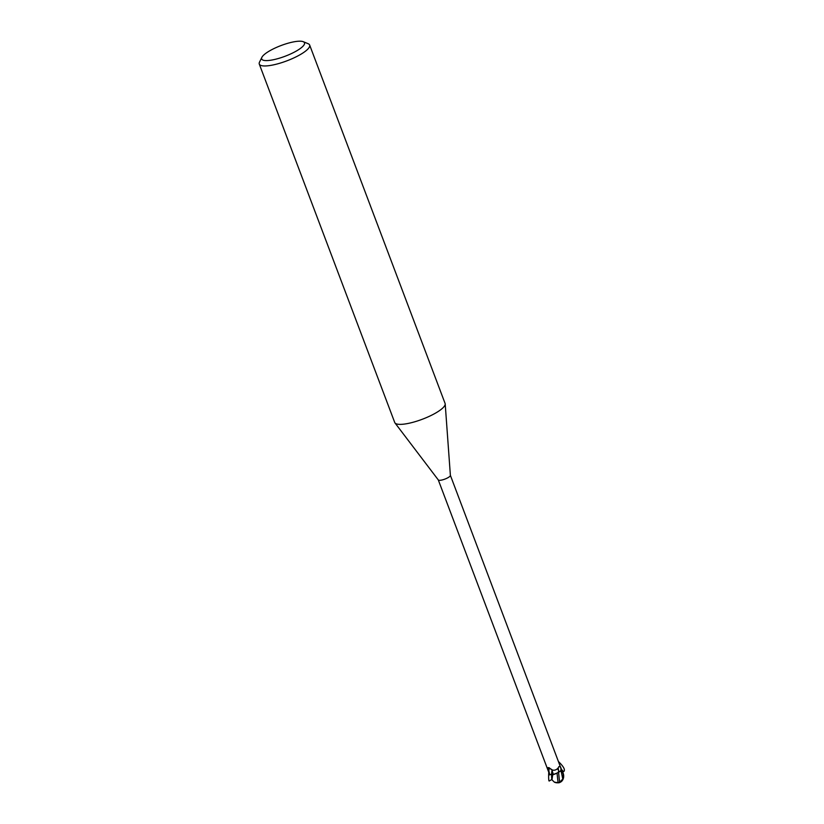 <?xml version="1.0" encoding="UTF-8"?>
<svg xmlns="http://www.w3.org/2000/svg" width="824" height="824" viewBox="0 0 824 824"><rect width="100%" height="100%" fill="white"/><g stroke="black" fill="none" stroke-linecap="round" stroke-linejoin="round"><path stroke-width="1.24" d="M303.242 41.694L308.176 43.724A26.924 6.736 159.3 0 1 309.649 45.032L445.084 403.441A26.924 6.736 159.3 0 1 445.197 403.935A26.924 6.736 159.3 0 1 429.139 416.398A26.924 6.736 159.3 0 1 401.01 424.36A26.924 6.736 159.3 0 1 394.964 422.918A26.924 6.736 159.3 0 1 394.717 422.475L259.282 64.066A26.924 6.736 159.3 0 1 259.529 62.109L261.888 57.319A22.887 5.727 159.3 0 1 277.142 47.123A22.887 5.727 159.3 0 1 299.143 41.2A22.887 5.727 159.3 0 1 303.242 41.694A22.887 5.727 159.3 0 1 294.178 52.221A22.887 5.727 159.3 0 1 267.038 60.585A22.887 5.727 159.3 0 1 261.888 57.319M450.368 475.304A6.458 1.617 159.3 0 1 450.388 475.427A6.458 1.617 159.3 0 1 446.536 478.414A6.458 1.617 159.3 0 1 439.789 480.32A6.458 1.617 159.3 0 1 438.337 479.98A6.458 1.617 159.3 0 1 438.275 479.867M309.649 45.032A26.924 6.736 159.3 0 1 294.58 57.577A26.924 6.736 159.3 0 1 265.586 65.951A26.924 6.736 159.3 0 1 259.282 64.066M549.721 774.622L548.115 767.587L549.237 767.741A6.953 0.824 91.6 0 0 549.237 767.741C552.255 770.945 555.232 771.037 558.167 768.019C558.868 766.011 559.764 766.021 560.866 768.03L450.388 475.355M548.537 771.645A7.303 0.865 91.6 0 0 548.115 767.587L549.248 767.752M558.167 768.019A7.323 0.865 91.6 0 1 558.538 772.181A5.778 1.442 159.3 0 1 557.591 772.788A5.778 1.442 159.3 0 1 552.719 774.776L552.307 769.935C551.586 769.492 551.287 779.803 552.039 779.401L552.719 774.776M558.538 772.181A2.894 0.721 159.3 0 1 561 770.677L561.855 770.358M553.069 773.056A2.894 0.721 159.3 0 1 550.607 774.56L553.059 773.046M561.535 769.678L560.577 766.99M562.112 770.265A6.726 1.689 159.3 0 0 562.102 770.234A6.726 1.689 159.3 0 0 561.886 769.987L561.772 769.987A6.664 1.669 159.3 0 1 562.04 770.286L563.297 774.591L562.802 779.041L559.599 782.234L558.548 772.181L556.952 773.108M562.802 779.041L561.02 770.697L558.559 772.253L562.359 770.162L558.548 772.181M563.266 773.468L563.245 773.355A6.726 1.689 -20.7 0 0 563.245 773.355L563.472 774.251A5.83 4.089 -82.7 0 1 561.257 781.636A6.726 6.726 0 0 1 558.919 782.779A6.52 2.503 59.4 0 1 558.064 782.728L557.045 773.128L551.905 774.993L557.034 773.067M558.559 772.253L556.952 773.169L558.559 772.253M563.338 778.423A6.499 6.499 0 0 0 563.688 776.517L563.688 776.126M557.663 782.584L554.418 782.182L551.658 779.514M563.245 773.355L562.421 771.151M553.089 773.097L550.607 774.57M559.599 782.234L557.591 782.841M552.039 779.401L549.289 780.956C548.166 782.254 548.599 766.876 549.649 768.226L552.307 769.935M562.256 770.656L563.843 771.491C565.367 769.791 563.616 766.516 558.579 761.685M558.445 770.007L557.436 768.823M561 770.677A10.115 1.195 91.6 0 0 560.866 768.03M438.337 479.98L394.964 422.918M549.763 774.9L438.296 479.928M563.843 771.491L562.555 771.429M450.388 475.427L445.197 403.935M554.418 782.182A6.499 6.499 0 0 0 558.095 782.738M562.102 770.234L562.844 772.222"/></g></svg>
